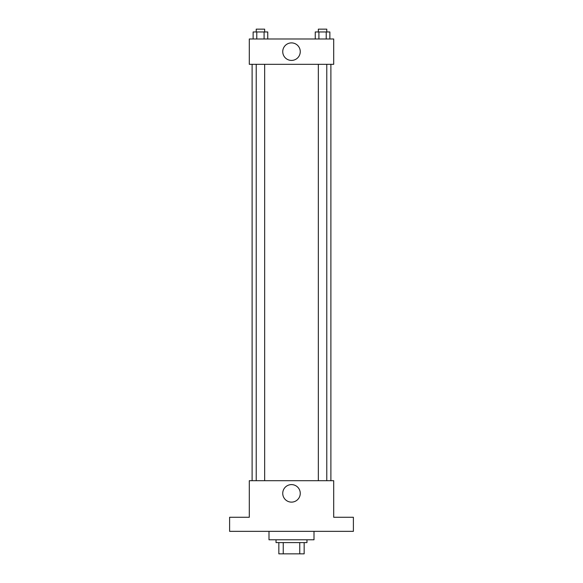 <?xml version="1.0" encoding="UTF-8"?>
<svg xmlns="http://www.w3.org/2000/svg" width="583" height="583" viewBox="0 0 583 583"><rect width="100%" height="100%" fill="white"/><g stroke="black" fill="none" stroke-linecap="round" stroke-linejoin="round"><path stroke-width="0.87" d="M299.757 542.598L299.757 553.85L278.842 553.85L278.842 542.598M299.757 553.85L304.158 553.85L304.158 542.598L304.158 553.85M306.971 539.785L306.971 542.598L276.029 542.598L276.029 539.785M283.243 542.598L283.243 553.85M268.996 531.346L268.996 539.785L314.004 539.785L314.004 531.346M353.393 531.346L229.607 531.346L229.607 517.274L249.298 517.274L249.298 480.698L333.702 480.698L333.702 517.274L353.393 517.274L353.393 531.346M300.26 493.364A8.76 8.76 0 0 1 287.12 500.95A8.76 8.76 0 0 1 287.12 485.777A8.76 8.76 0 0 1 300.26 493.364M330.889 64.319L330.889 480.698M318.34 480.698L318.34 64.319M264.66 64.319L264.66 480.698M333.702 64.319L249.298 64.319L249.298 38.995L333.702 38.995L333.702 64.319M300.26 51.654A8.76 8.76 0 0 1 287.12 59.24A8.76 8.76 0 0 1 287.12 44.068A8.76 8.76 0 0 1 300.26 51.654M329.869 38.995L329.869 31.963L315.25 31.963L315.25 38.995M326.218 31.963L326.218 38.995M318.908 31.963L318.908 38.995M318.34 31.963L318.34 29.15L326.779 29.15L326.779 31.963M267.75 38.995L267.75 31.963L253.131 31.963L253.131 38.995M264.092 31.963L264.092 38.995M256.782 31.963L256.782 38.995M256.221 31.963L256.221 29.15L264.66 29.15L264.66 31.963M252.111 64.319L252.111 480.698M326.779 480.698L326.779 64.319M256.221 64.319L256.221 480.698"/></g></svg>
